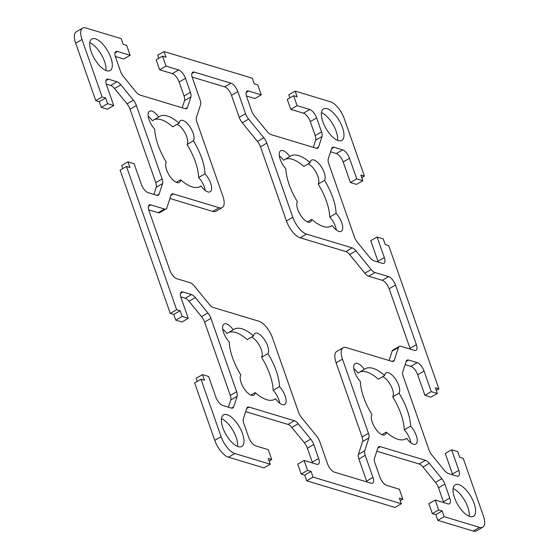 <?xml version="1.0" encoding="UTF-8"?>
<svg xmlns="http://www.w3.org/2000/svg" width="559" height="559" viewBox="0 0 559 559"><rect width="100%" height="100%" fill="white"/><g stroke="black" fill="none" stroke-linecap="round" stroke-linejoin="round"><path stroke-width="0.84" d="M306.514 234.102A16.197 6.848 -120.1 0 1 292.804 217.283L266.832 143.132A8.099 3.424 59.9 0 0 263.799 137.731L248.622 119.102A8.099 3.424 -120.1 0 1 245.583 113.701L237.841 91.592A8.099 3.424 59.9 0 0 230.986 83.179L194.273 72.104A8.099 3.424 59.9 0 0 192.694 72.188A8.099 3.424 59.9 0 0 192.387 77.876L200.129 99.984A8.099 3.424 -120.1 0 1 200.604 104.617L196.426 117.404A8.099 3.424 59.9 0 0 196.901 122.03L222.873 196.181A16.197 6.848 -120.1 0 1 222.251 207.557A16.197 6.848 -120.1 0 1 219.1 207.731L173.402 193.945A8.099 3.424 59.9 0 0 171.823 194.029A8.099 3.424 59.9 0 0 171.04 195.084L166.862 207.871A8.099 3.424 -120.1 0 1 166.079 208.933A8.099 3.424 -120.1 0 1 164.5 209.017L150.874 204.908A8.099 3.424 59.9 0 0 149.295 204.992A8.099 3.424 59.9 0 0 148.987 210.68L169.852 270.263A8.099 3.424 59.9 0 0 176.707 278.668L190.333 282.784A8.099 3.424 -120.1 0 1 194.148 285.789L209.332 304.417A8.099 3.424 59.9 0 0 213.147 307.429L258.838 321.215A16.197 6.848 -120.1 0 1 272.547 338.034L298.513 412.186A8.099 3.424 59.9 0 0 301.553 417.587L316.729 436.216A8.099 3.424 -120.1 0 1 319.769 441.617L327.511 463.725A8.099 3.424 59.9 0 0 334.366 472.138L371.078 483.214A8.099 3.424 59.9 0 0 372.657 483.13A8.099 3.424 59.9 0 0 372.965 477.442L365.223 455.333A8.099 3.424 -120.1 0 1 364.748 450.701L368.926 437.914A8.099 3.424 59.9 0 0 368.444 433.288L342.478 359.137A16.197 6.848 -120.1 0 1 343.093 347.761A16.197 6.848 -120.1 0 1 346.252 347.586L391.943 361.38A8.099 3.424 59.9 0 0 393.522 361.289A8.099 3.424 59.9 0 0 394.312 360.234L398.49 347.446A8.099 3.424 -120.1 0 1 399.273 346.384A8.099 3.424 -120.1 0 1 400.852 346.3L414.478 350.409A8.099 3.424 59.9 0 0 416.05 350.325A8.099 3.424 59.9 0 0 416.364 344.637L395.499 285.062A8.099 3.424 59.9 0 0 388.645 276.649L375.019 272.533A8.099 3.424 -120.1 0 1 371.197 269.529L356.02 250.9A8.099 3.424 59.9 0 0 352.205 247.889L306.514 234.102L300.162 237.785A16.197 6.848 -120.1 0 1 286.453 220.966L260.487 146.814A8.099 3.424 59.9 0 0 257.447 141.413L242.271 122.784A8.099 3.424 -120.1 0 1 239.231 117.383L231.489 95.275A8.099 3.424 59.9 0 0 224.634 86.862L192.128 77.051M222.251 207.557L215.907 211.239A16.197 6.848 -120.1 0 1 212.748 211.414L169.929 198.494M166.079 208.933L159.727 212.616A8.099 3.424 -120.1 0 1 158.148 212.699L148.729 209.856M330.362 226.535L332.144 225.508A12.151 5.136 59.9 0 0 341.304 231.3A12.151 5.136 59.9 0 0 336.099 213.398A40.5 17.112 59.9 0 0 324.534 180.375L318.183 184.058A12.151 5.136 59.9 0 0 316.604 173.346A12.151 5.136 59.9 0 0 308.163 163.892M324.534 180.375A12.151 5.136 59.9 0 0 321.425 166.966A12.151 5.136 59.9 0 0 311.559 160.126A12.151 5.136 59.9 0 0 310.161 162.732L303.81 166.414A40.5 17.112 59.9 0 0 285.244 159.245M310.161 162.732A40.5 17.112 59.9 0 0 290.666 156.017A40.5 17.112 59.9 0 0 289.814 156.59L283.462 160.272A12.151 5.136 59.9 0 0 279.304 155.8M289.814 156.59A12.151 5.136 59.9 0 0 280.653 150.797A12.151 5.136 59.9 0 0 285.859 168.706A40.5 17.112 59.9 0 0 297.416 201.722A12.151 5.136 59.9 0 0 300.532 215.131A12.151 5.136 59.9 0 0 310.399 221.972A12.151 5.136 59.9 0 0 311.796 219.366L307.443 221.888M222.699 329.02A12.151 5.136 59.9 0 1 226.856 333.492L233.208 329.81A12.151 5.136 59.9 0 0 224.047 324.017A12.151 5.136 59.9 0 0 229.253 341.926A40.5 17.112 59.9 0 0 240.817 374.942A12.151 5.136 59.9 0 0 243.927 388.351A12.151 5.136 59.9 0 0 253.793 395.192A12.151 5.136 59.9 0 0 255.19 392.586L250.837 395.108M255.19 392.586A40.5 17.112 59.9 0 0 274.686 399.308A40.5 17.112 59.9 0 0 275.538 398.728L273.756 399.755M279.696 403.2A12.151 5.136 59.9 0 0 273.141 390.294A40.5 17.112 59.9 0 0 261.584 357.278A12.151 5.136 59.9 0 0 259.998 346.566A12.151 5.136 59.9 0 0 251.557 337.112M275.538 398.728A12.151 5.136 59.9 0 0 284.699 404.52A12.151 5.136 59.9 0 0 279.493 386.618L273.141 390.294M279.493 386.618A40.5 17.112 59.9 0 0 267.929 353.595L261.584 357.278M406.659 438.291A12.151 5.136 59.9 0 0 415.819 444.084A12.151 5.136 59.9 0 0 410.613 426.182A40.5 17.112 59.9 0 0 399.049 393.159A12.151 5.136 59.9 0 0 395.94 379.75A12.151 5.136 59.9 0 0 386.073 372.909A12.151 5.136 59.9 0 0 384.676 375.515A40.5 17.112 59.9 0 0 365.181 368.8A40.5 17.112 59.9 0 0 364.328 369.373A12.151 5.136 59.9 0 0 355.168 363.581A12.151 5.136 59.9 0 0 360.373 381.49A40.5 17.112 59.9 0 0 371.938 414.505A12.151 5.136 59.9 0 0 375.047 427.914A12.151 5.136 59.9 0 0 384.913 434.755A12.151 5.136 59.9 0 0 386.311 432.149A40.5 17.112 59.9 0 0 405.806 438.871A40.5 17.112 59.9 0 0 406.659 438.291L404.877 439.318M410.816 442.763A12.151 5.136 59.9 0 0 404.269 429.857A40.5 17.112 59.9 0 0 392.704 396.841A12.151 5.136 59.9 0 0 391.118 386.129A12.151 5.136 59.9 0 0 382.677 376.675M410.613 426.182L404.269 429.857M399.049 393.159L392.704 396.841M384.676 375.515L378.324 379.198A40.5 17.112 59.9 0 0 359.758 372.028M364.328 369.373L357.977 373.056A12.151 5.136 59.9 0 0 353.819 368.584M205.181 190.416A12.151 5.136 59.9 0 0 198.627 177.51A40.5 17.112 59.9 0 0 187.062 144.495L193.414 140.812A12.151 5.136 59.9 0 0 190.305 127.403A12.151 5.136 59.9 0 0 180.431 120.562A12.151 5.136 59.9 0 0 179.041 123.169A40.5 17.112 59.9 0 0 159.546 116.454A40.5 17.112 59.9 0 0 158.693 117.027L152.341 120.709A12.151 5.136 59.9 0 0 148.184 116.237M158.693 117.027A12.151 5.136 59.9 0 0 149.532 111.234A12.151 5.136 59.9 0 0 154.731 129.143A40.5 17.112 59.9 0 0 166.296 162.159A12.151 5.136 59.9 0 0 169.412 175.568A12.151 5.136 59.9 0 0 179.278 182.409A12.151 5.136 59.9 0 0 180.676 179.802L176.323 182.325M180.676 179.802A40.5 17.112 59.9 0 0 200.171 186.524A40.5 17.112 59.9 0 0 201.023 185.944L199.242 186.972M176.644 309.735L126.467 166.456L129.968 167.511L127.976 161.837L134.097 163.689L141.301 184.253A8.099 3.424 59.9 0 0 148.156 192.666L156.772 195.266A8.099 3.424 59.9 0 0 158.351 195.182A8.099 3.424 59.9 0 0 159.133 194.12L162.585 183.562A8.099 3.424 59.9 0 0 162.11 178.936L136.417 105.574A8.099 3.424 59.9 0 0 133.377 100.173L120.849 84.793A8.099 3.424 59.9 0 0 117.027 81.782L108.411 79.182A8.099 3.424 59.9 0 0 106.832 79.266A8.099 3.424 59.9 0 0 106.524 84.954L113.729 105.525L107.608 103.681L105.623 98.007L102.129 96.952L82.005 39.5A16.197 6.848 -120.1 0 1 82.62 28.125A16.197 6.848 -120.1 0 1 85.779 27.95L121.184 38.634L123.169 44.308L126.669 45.363L130.142 55.292L117.467 51.47A8.099 3.424 59.9 0 0 115.888 51.554A8.099 3.424 59.9 0 0 115.58 57.242L120.478 71.224A8.099 3.424 59.9 0 0 123.518 76.625L136.047 92.004A8.099 3.424 59.9 0 0 139.869 95.016L185.071 108.656A8.099 3.424 59.9 0 0 186.65 108.572A8.099 3.424 59.9 0 0 187.44 107.51L190.885 96.952A8.099 3.424 59.9 0 0 190.409 92.326L185.511 78.344A8.099 3.424 59.9 0 0 178.656 69.931L165.981 66.102L162.508 56.173L166.002 57.228L164.018 51.554L252.305 78.197L254.289 83.871L257.79 84.926L261.263 94.855L248.587 91.033A8.099 3.424 59.9 0 0 247.008 91.117A8.099 3.424 59.9 0 0 246.701 96.805L251.599 110.787A8.099 3.424 59.9 0 0 254.638 116.188L267.167 131.568A8.099 3.424 59.9 0 0 270.989 134.579L316.191 148.219A8.099 3.424 59.9 0 0 317.771 148.135A8.099 3.424 59.9 0 0 318.56 147.073L322.005 136.515A8.099 3.424 59.9 0 0 321.53 131.889L316.632 117.907A8.099 3.424 59.9 0 0 309.777 109.494L297.102 105.672L293.629 95.736L297.122 96.791L295.138 91.117L330.537 101.801A16.197 6.848 -120.1 0 1 344.246 118.627L364.37 176.078L360.869 175.023L362.861 180.697L356.74 178.852L349.536 158.281A8.099 3.424 59.9 0 0 342.681 149.868L334.065 147.269A8.099 3.424 59.9 0 0 332.486 147.352A8.099 3.424 59.9 0 0 331.704 148.415L328.252 158.973A8.099 3.424 59.9 0 0 328.727 163.598L354.42 236.96A8.099 3.424 59.9 0 0 357.453 242.361L369.988 257.741A8.099 3.424 59.9 0 0 373.803 260.753L382.426 263.352A8.099 3.424 59.9 0 0 383.998 263.268A8.099 3.424 59.9 0 0 384.312 257.58L377.108 237.009L383.222 238.854L385.214 244.528L388.708 245.583L438.885 388.861L435.384 387.806L437.376 393.48L431.255 391.635L424.05 371.064A8.099 3.424 59.9 0 0 417.196 362.651L408.58 360.052A8.099 3.424 59.9 0 0 407.001 360.136A8.099 3.424 59.9 0 0 406.218 361.198L402.766 371.756A8.099 3.424 59.9 0 0 403.242 376.382L428.935 449.743A8.099 3.424 59.9 0 0 431.967 455.145L444.503 470.524A8.099 3.424 59.9 0 0 448.318 473.536L456.941 476.135A8.099 3.424 59.9 0 0 458.52 476.051A8.099 3.424 59.9 0 0 458.827 470.364L451.623 449.792L457.744 451.637L459.729 457.311L463.222 458.366L483.346 515.817A16.197 6.848 -120.1 0 1 482.724 527.2A16.197 6.848 -120.1 0 1 479.573 527.368L444.167 516.684L442.183 511.01L438.682 509.955L435.209 500.026L447.885 503.855A8.099 3.424 59.9 0 0 449.457 503.764A8.099 3.424 59.9 0 0 449.771 498.076L444.873 484.094A8.099 3.424 59.9 0 0 441.834 478.693L429.305 463.313A8.099 3.424 59.9 0 0 425.483 460.302L380.274 446.662A8.099 3.424 59.9 0 0 378.702 446.746A8.099 3.424 59.9 0 0 377.912 447.808L374.467 458.366A8.099 3.424 59.9 0 0 374.942 462.992L379.841 476.974A8.099 3.424 59.9 0 0 386.695 485.387L399.364 489.216L402.843 499.145L399.35 498.09L401.334 503.764L313.047 477.12L311.063 471.447L307.562 470.392L304.089 460.462L316.764 464.291A8.099 3.424 59.9 0 0 318.337 464.201A8.099 3.424 59.9 0 0 318.651 458.513L313.753 444.531A8.099 3.424 59.9 0 0 310.713 439.129L298.185 423.75A8.099 3.424 59.9 0 0 294.362 420.738L249.153 407.099A8.099 3.424 59.9 0 0 247.581 407.183A8.099 3.424 59.9 0 0 246.792 408.245L243.347 418.803A8.099 3.424 59.9 0 0 243.822 423.429L248.72 437.411A8.099 3.424 59.9 0 0 255.568 445.823L268.243 449.653L271.723 459.582L268.229 458.527L270.214 464.201L234.815 453.517A16.197 6.848 -120.1 0 1 221.105 436.691L200.981 379.24L204.482 380.295L202.491 374.621L208.612 376.473L215.816 397.037A8.099 3.424 59.9 0 0 222.671 405.45L231.286 408.049A8.099 3.424 59.9 0 0 232.865 407.965A8.099 3.424 59.9 0 0 233.648 406.903L237.1 396.345A8.099 3.424 59.9 0 0 236.625 391.719L210.932 318.357A8.099 3.424 59.9 0 0 207.899 312.956L195.364 297.577A8.099 3.424 59.9 0 0 191.548 294.565L182.926 291.966A8.099 3.424 59.9 0 0 181.347 292.05A8.099 3.424 59.9 0 0 181.039 297.737L188.243 318.309L182.122 316.464L180.138 310.79L176.644 309.735L170.292 313.417L120.115 170.139L126.467 166.456M122.714 168.636L121.624 165.52L127.976 161.837M153.893 194.399L156.234 187.244A8.099 3.424 59.9 0 0 155.758 182.618L130.065 109.257A8.099 3.424 59.9 0 0 127.033 103.855L114.497 88.476A8.099 3.424 59.9 0 0 110.682 85.464L106.266 84.13M107.608 103.681L101.256 107.363L107.377 109.208L113.729 105.525M101.256 107.363L99.271 101.689L105.623 98.007M99.271 101.689L95.778 100.634L102.129 96.952M95.778 100.634L75.654 43.183A16.197 6.848 -120.1 0 1 76.276 31.8L82.62 28.125M115.322 56.417L123.791 58.974L130.142 55.292M182.199 107.789L184.533 100.634A8.099 3.424 59.9 0 0 184.058 96.008L179.159 82.026A8.099 3.424 59.9 0 0 172.305 73.613L159.636 69.784L165.981 66.102M159.636 69.784L156.157 59.855L162.508 56.173M158.756 58.353L157.666 55.236L164.018 51.554M246.442 95.98L254.911 98.538L261.263 94.855M313.319 147.352L315.653 140.197A8.099 3.424 59.9 0 0 315.178 135.571L310.28 121.589A8.099 3.424 59.9 0 0 303.432 113.177L290.757 109.347L297.102 105.672M290.757 109.347L287.277 99.418L293.629 95.736M289.876 97.916L288.786 94.799L295.138 91.117M361.771 177.58L364.37 176.078M356.74 178.852L350.388 182.527L356.509 184.379L362.861 180.697M350.388 182.527L343.184 161.963A8.099 3.424 59.9 0 0 336.329 153.55L330.586 151.817M378.219 262.087A8.099 3.424 59.9 0 0 377.961 261.263L370.757 240.691L377.108 237.009M322.843 121.68A18.223 7.7 59.9 0 0 341.815 140.414A18.223 7.7 59.9 0 0 339.341 120.786A18.223 7.7 59.9 0 0 323.535 108.879A18.223 7.7 59.9 0 0 322.843 121.68M337.538 140.351A18.223 7.7 59.9 0 0 332.989 124.468A18.223 7.7 59.9 0 0 321.467 112.632M222.838 427.705A18.223 7.7 59.9 0 0 241.816 446.438A18.223 7.7 59.9 0 0 239.336 426.81A18.223 7.7 59.9 0 0 223.537 414.904A18.223 7.7 59.9 0 0 222.838 427.705M237.533 446.368A18.223 7.7 59.9 0 0 232.984 430.486A18.223 7.7 59.9 0 0 221.462 418.649M454.488 497.601A18.223 7.7 59.9 0 0 473.459 516.334A18.223 7.7 59.9 0 0 470.985 496.699A18.223 7.7 59.9 0 0 455.18 484.8A18.223 7.7 59.9 0 0 454.488 497.601M469.183 516.264A18.223 7.7 59.9 0 0 464.634 500.382A18.223 7.7 59.9 0 0 453.111 488.545M91.194 51.784A18.223 7.7 59.9 0 0 110.172 70.518A18.223 7.7 59.9 0 0 107.691 50.89A18.223 7.7 59.9 0 0 91.893 38.99A18.223 7.7 59.9 0 0 91.194 51.784M105.889 70.455A18.223 7.7 59.9 0 0 101.34 54.572A18.223 7.7 59.9 0 0 89.817 42.736M410.271 349.144A8.099 3.424 59.9 0 0 410.013 348.32L389.148 288.737A8.099 3.424 59.9 0 0 382.293 280.332L368.667 276.216A8.099 3.424 -120.1 0 1 364.852 273.211L349.668 254.583A8.099 3.424 59.9 0 0 345.853 251.571L300.162 237.785M389.071 360.506L392.139 351.129A8.099 3.424 -120.1 0 1 392.921 350.067L399.273 346.384M366.872 481.949A8.099 3.424 59.9 0 0 366.613 481.124L358.871 459.016A8.099 3.424 -120.1 0 1 358.396 454.383L362.574 441.596A8.099 3.424 59.9 0 0 362.099 436.97L336.127 362.819A16.197 6.848 -120.1 0 1 336.749 351.443L343.093 347.761M336.099 213.398L329.747 217.074A40.5 17.112 59.9 0 0 318.183 184.058M336.301 229.98A12.151 5.136 59.9 0 0 329.747 217.074M311.796 219.366A40.5 17.112 59.9 0 0 331.291 226.088A40.5 17.112 59.9 0 0 332.144 225.508M267.929 353.595A12.151 5.136 59.9 0 0 264.819 340.186A12.151 5.136 59.9 0 0 254.953 333.346A12.151 5.136 59.9 0 0 253.555 335.952L247.204 339.634A40.5 17.112 59.9 0 0 228.638 332.465M253.555 335.952A40.5 17.112 59.9 0 0 234.06 329.237A40.5 17.112 59.9 0 0 233.208 329.81M386.311 432.149L381.958 434.671M201.023 185.944A12.151 5.136 59.9 0 0 210.184 191.737A12.151 5.136 59.9 0 0 204.978 173.835L198.627 177.51M179.041 123.169L172.689 126.851A40.5 17.112 59.9 0 0 154.123 119.682M187.062 144.495A12.151 5.136 59.9 0 0 185.483 133.783A12.151 5.136 59.9 0 0 177.042 124.329M204.978 173.835A40.5 17.112 59.9 0 0 193.414 140.812M436.286 390.364L438.885 388.861M431.255 391.635L424.903 395.311L431.024 397.163L437.376 393.48M424.903 395.311L417.699 374.747A8.099 3.424 59.9 0 0 410.844 366.334L405.107 364.601M452.734 474.87A8.099 3.424 59.9 0 0 452.476 474.046L445.271 453.475L451.623 449.792M482.724 527.2L476.38 530.875A16.197 6.848 -120.1 0 1 473.221 531.05L437.816 520.366L444.167 516.684M437.816 520.366L435.831 514.692L442.183 511.01M435.831 514.692L432.331 513.637L438.682 509.955M432.331 513.637L428.858 503.708L435.209 500.026M443.678 502.583A8.099 3.424 59.9 0 0 443.42 501.758L438.522 487.776A8.099 3.424 59.9 0 0 435.482 482.375L422.953 466.996A8.099 3.424 59.9 0 0 419.131 463.984L376.801 451.211M400.244 500.647L402.843 499.145M313.047 477.12L306.695 480.803L394.982 507.446L401.334 503.764M306.695 480.803L304.711 475.129L311.063 471.447M304.711 475.129L301.21 474.074L307.562 470.392M301.21 474.074L297.737 464.145L304.089 460.462M312.558 463.02A8.099 3.424 59.9 0 0 312.299 462.195L307.401 448.213A8.099 3.424 59.9 0 0 304.362 442.812L291.833 427.432A8.099 3.424 59.9 0 0 288.011 424.421L245.681 411.648M269.124 461.084L271.723 459.582M200.981 379.24L194.63 382.922L214.754 440.373A16.197 6.848 -120.1 0 0 228.463 457.199L263.862 467.883L270.214 464.201M197.229 381.42L196.139 378.303L202.491 374.621M228.414 407.183L230.748 400.027A8.099 3.424 59.9 0 0 230.273 395.402L204.58 322.04A8.099 3.424 59.9 0 0 201.547 316.639L189.012 301.259A8.099 3.424 59.9 0 0 185.197 298.247L180.781 296.913M182.122 316.464L175.778 320.146L181.892 321.991L188.243 318.309M175.778 320.146L173.786 314.472L180.138 310.79M173.786 314.472L170.292 313.417M292.804 217.283L286.453 220.966M266.832 143.132L260.487 146.814M263.799 137.731L257.447 141.413M248.622 119.102L242.271 122.784M245.583 113.701L239.231 117.383M237.841 91.592L231.489 95.275M230.986 83.179L224.634 86.862M194.273 72.104L191.835 73.515M219.1 207.731L212.748 211.414M173.402 193.945L170.949 195.364M164.5 209.017L158.148 212.699M150.874 204.908L148.442 206.32M157.037 195.336L159.133 194.12M156.234 187.244L162.585 183.562M155.758 182.618L162.11 178.936M130.065 109.257L136.417 105.574M127.033 103.855L133.377 100.173M114.497 88.476L120.849 84.793M110.682 85.464L117.027 81.782M105.972 80.594L108.411 79.182M75.654 43.183L82.005 39.5M115.028 52.881L117.467 51.47M185.343 108.725L187.44 107.51M184.533 100.634L190.885 96.952M184.058 96.008L190.409 92.326M179.159 82.026L185.511 78.344M172.305 73.613L178.656 69.931M246.156 92.445L248.587 91.033M316.464 148.289L318.56 147.073M315.653 140.197L322.005 136.515M315.178 135.571L321.53 131.889M310.28 121.589L316.632 117.907M303.432 113.177L309.777 109.494M343.184 161.963L349.536 158.281M336.329 153.55L342.681 149.868M331.613 148.694L334.065 147.269M377.961 261.263L384.312 257.58M352.205 247.889L345.853 251.571M356.02 250.9L349.668 254.583M371.197 269.529L364.852 273.211M375.019 272.533L368.667 276.216M388.645 276.649L382.293 280.332M395.499 285.062L389.148 288.737M416.364 344.637L410.013 348.32M398.49 347.446L392.139 351.129M394.312 360.234L392.215 361.442M342.478 359.137L336.127 362.819M368.444 433.288L362.099 436.97M368.926 437.914L362.574 441.596M364.748 450.701L358.396 454.383M365.223 455.333L358.871 459.016M372.965 477.442L366.613 481.124M417.699 374.747L424.05 371.064M410.844 366.334L417.196 362.651M406.127 361.477L408.58 360.052M452.476 474.046L458.827 470.364M473.221 531.05L479.573 527.368M443.42 501.758L449.771 498.076M438.522 487.776L444.873 484.094M435.482 482.375L441.834 478.693M422.953 466.996L429.305 463.313M419.131 463.984L425.483 460.302M377.821 448.087L380.274 446.662M312.299 462.195L318.651 458.513M307.401 448.213L313.753 444.531M304.362 442.812L310.713 439.129M291.833 427.432L298.185 423.75M288.011 424.421L294.362 420.738M246.701 408.524L249.153 407.099M228.463 457.199L234.815 453.517M214.754 440.373L221.105 436.691M231.559 408.119L233.648 406.903M230.748 400.027L237.1 396.345M230.273 395.402L236.625 391.719M204.58 322.04L210.932 318.357M201.547 316.639L207.899 312.956M189.012 301.259L195.364 297.577M185.197 298.247L191.548 294.565M180.487 293.377L182.926 291.966"/></g></svg>
